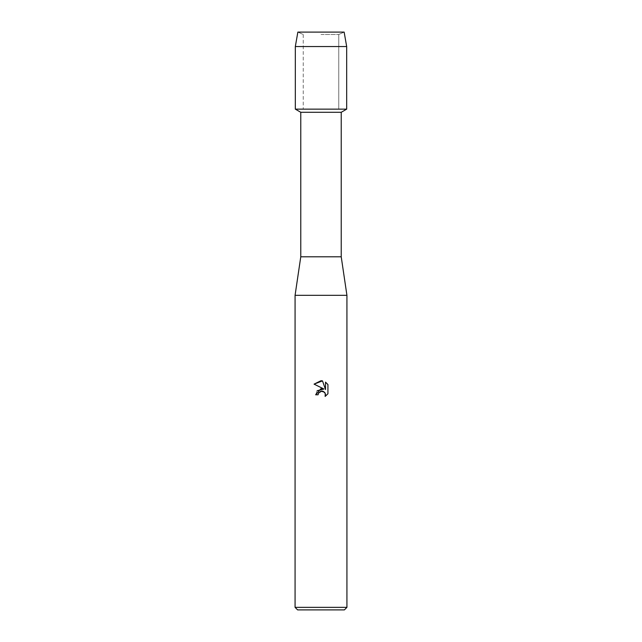 <?xml version="1.0" encoding="UTF-8"?>
<svg xmlns="http://www.w3.org/2000/svg" width="642" height="642" viewBox="0 0 642 642"><rect width="100%" height="100%" fill="white"/><g stroke="black" fill="none" stroke-linecap="round" stroke-linejoin="round"><path stroke-width="0.48" stroke-dasharray="3.21 2.41" d="M321 34.491L338.767 34.491L321 34.491M344.144 32.1L297.856 32.1L344.144 32.1L338.767 34.491L338.767 109.14L295.32 109.14L338.767 109.14L338.767 34.491L344.144 32.1M341.223 112.294L300.777 112.294M346.68 109.14L321 109.14L346.68 109.14M341.223 256.8L300.777 256.8M346.929 295.32L295.071 295.32M346.929 607.348L295.071 607.348M344.377 609.9L297.623 609.9M314.066 384.133L323.969 389.02M325.526 382.126L325.526 389.59L322.501 380.883M317.14 390.721L315.631 394.79L318.087 394.79M327.934 393.763L327.934 384.558M346.68 46.545L295.32 46.545M303.233 34.491L303.233 109.14L303.233 34.491L297.856 32.1L303.233 34.491"/><path stroke-width="0.96" d="M344.144 32.1L297.856 32.1L344.144 32.1L346.68 46.545L346.68 109.14L321 109.14L346.68 109.14L341.223 112.294L341.223 256.8L346.929 295.32L346.929 607.348L295.071 607.348L297.623 609.9L344.377 609.9L346.929 607.348M341.223 256.8L300.777 256.8L300.777 112.294L341.223 112.294M300.777 256.8L295.071 295.32L346.929 295.32M327.934 384.558L325.526 382.134L327.934 384.558L327.934 393.763L325.141 396.435L325.253 393.337L323.239 391.323L321.811 391.042L318.48 393.097L318.087 394.79L315.631 394.79L321 388.659L323.969 389.02L314.066 384.133L321 380.714L322.501 380.883L325.526 389.59L325.526 382.126M318.087 394.79L318.336 393.426M322.501 380.883L314.066 384.133M323.969 389.02L317.14 390.721M318.48 393.097L320.944 391.147M321 391.13L324.523 392.206M324.772 392.511L325.542 394.766L325.149 396.435L327.934 393.763M297.856 32.1L295.32 46.545L295.32 109.14L321 109.14L295.32 109.14L300.777 112.294M295.32 46.545L346.68 46.545M295.071 295.32L295.071 607.348"/></g></svg>
